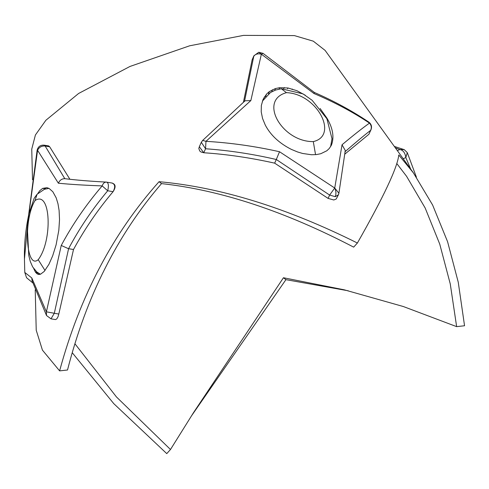 <?xml version="1.0" encoding="UTF-8"?>
<svg xmlns="http://www.w3.org/2000/svg" width="489" height="489" viewBox="0 0 489 489"><rect width="100%" height="100%" fill="white"/><g stroke="black" fill="none" stroke-linecap="round" stroke-linejoin="round"><path stroke-width="0.73" d="M191.26 416.194L285.924 279.659L283.449 277.746L344.28 289.824L403.333 306.53L456.64 326.64L450.259 283.92L439.752 244.133L425.161 207.99L406.591 176.321L396.879 163.644M72.244 352.71L113.766 403.633L166.761 453.621L170.484 449.507L193.583 412.527L283.449 277.746M32.506 179.763L31.748 149.127L35.41 134.976L45.893 120.251L78.613 93.472L129.995 66.443L189.64 45.801L243.553 35.379L294.347 35.587L313.302 41.174L325.112 50.404L413.401 172.886L432.612 205.013L447.594 241.749L458.26 282.245L464.55 325.753L456.64 326.64M285.924 279.659L348.29 290.796M413.401 172.886L398.786 154.976C397.484 167.446 383.688 196.792 357.392 243.021L353.669 247.134C284.781 211.266 220.735 190.093 161.529 183.607C117.647 234.353 86.315 296.487 67.513 370.002L59.609 370.882C79.823 296.322 112.971 233.259 159.047 181.694L161.529 183.607M397.361 150.63L399.868 149.493L395.301 147.77M410.705 169.145L405.827 157.556L407.276 152.599L404.256 149.658L399.868 149.493C403.138 150.166 405.124 152.855 405.827 157.556L403.205 158.742M286.456 92.647C317.178 93.851 339.036 135.753 313.29 141.596C282.342 142.073 257.978 100.447 286.456 92.647L281.303 88.753L302.972 93.857L312.11 100.269L326.903 118.76L332 138.735L330.595 146.651M368.908 134.261L370.613 130.367C364.079 135.404 355.503 142.568 344.879 151.859M258.785 52.256L263.033 53.356L261.364 54.206C257.74 53.338 255.172 54.096 253.657 56.492L252.135 59.847L253.864 55.832L258.785 52.256L313.987 93.527L314.341 92.452C334.189 101.113 352.355 111.003 368.834 122.116C371.414 124.145 372.129 126.694 370.992 129.756L368.895 134.273L344.831 154.121M313.987 93.527C334.299 102.134 352.801 111.993 369.501 123.112C362.52 128.063 353.37 135.282 342.037 144.775L334.733 188.027C336.096 190.997 336.285 193.882 335.295 196.682L338.443 194.738L338.901 193.241L334.733 188.027L279.525 151.737C255.007 146.242 230.484 142.776 205.967 141.333L205.557 148.76C229.115 150.441 252.697 154.023 276.309 159.5L274.653 163.149L328.101 198.406L329.623 195.062L334.733 188.027M279.072 89.096L279.714 87.678L288.039 88.002L296.909 90.697L305.319 95.251M320.099 108.472L326.97 118.185C332.868 128.197 334.378 137.116 331.493 144.946L331.444 145.05M331.383 145.19L329.28 148.467L326.829 150.771L320.796 153.717L316.395 154.579L311.524 154.75L302.63 153.467L297.654 151.993L291.426 149.414C279.274 143.259 270.558 135.141 265.27 125.062L262.55 118.454L261.218 111.871L261.34 105.502L263.094 99.359M314.341 92.452L263.033 53.356M368.834 122.116L369.501 123.112C371.438 125.373 371.811 127.788 370.613 130.367L370.992 129.756M338.901 193.241L345.277 150.508L342.037 144.775M292.061 89.505L292.398 89.047M287.52 88.735L288.039 88.002M283.693 88.588L284.378 87.568M328.101 198.406L333.798 199.983L336.181 199.047L338.443 194.738M170.484 449.507L116.474 396.97L74.927 343.773M35.226 289.794L36.223 330.222L42.439 350.136L59.609 370.882M159.047 181.694C220.246 187.195 286.358 207.636 357.392 243.021M34.976 200.624C23.062 220.142 26.137 270.105 38.209 259.708C52.824 240.619 50.929 189.347 34.976 200.624L37.078 194.261L34.151 198.302L28.943 213.76L27.335 227.819L28.778 255.478L30.294 261.487L32.635 266.878L36.767 271.939L40.422 274.256M28.301 217.691L24.45 259.127L24.78 272.428L31.809 277.972L46.406 311.823L61.241 245.466C72.354 224.665 86.003 204.812 102.17 185.899C85.098 185.307 70.495 184.408 58.368 183.21L37.567 150.294L28.759 214.781M33.686 268.54L35.404 272.08L37.164 273.895L38.747 274.47L40.489 274.231L44.199 271.456L48.937 264.304L52.678 255.814L56.107 244.812L58.827 230.24L59.524 219.683L59.102 210.478L57.965 203.681L56.186 197.856L52.855 191.774L49.108 188.448L46.889 187.672L42.647 188.393L39.78 190.698L37.836 193.467M24.45 259.127L24.45 259.139C24.12 244.946 25.483 230.417 28.545 215.539L37.127 150.166C38.124 146.566 40.483 144.903 44.206 145.172L48.686 145.924L49.664 146.779L69.903 179.28M58.368 183.21C59.731 180.184 61.877 178.674 64.805 178.681L45.147 146.022L49.664 146.779M58.802 314.036L58.032 316.731L56.767 318.932L55.465 319.586L51.003 318.834L54.303 313.278L58.802 314.036L73.503 249.512C84.762 228.84 97.953 209.561 113.081 191.682L107.702 190.777L102.17 185.899C103.161 183.149 104.677 181.902 106.724 182.159C108.534 182.996 108.864 185.869 107.702 190.777C92.323 209.176 79.285 228.479 68.588 248.687L73.503 249.512M51.003 318.834L46.516 315.521L46.406 311.823L54.303 313.278L68.588 248.687M37.127 150.166L37.567 150.294C39.108 147.207 41.632 145.783 45.147 146.022L44.206 145.172M46.516 315.521L32.023 280.655L31.809 277.972M61.241 245.466L68.295 248.614M111.889 183.027C115.129 184.121 115.526 187.006 113.081 191.682C116.119 186.981 115.722 184.096 111.889 183.027M112.342 183.075L106.241 182.091C90.135 181.254 76.37 180.123 64.945 178.693M40.208 274.323L37.164 273.895M38.283 273.076L35.948 272.807M37.17 272.269L35.404 272.08M199.488 146.358L198.797 148.485L199.787 151.058L200.973 151.969L203.748 152.751L205.557 148.76L201.315 142.323L202.678 140.41L205.967 141.333L250.851 100.563L245.038 100.795L202.678 140.41M201.315 142.323L199.323 146.718L203.748 152.751C226.713 154.273 250.35 157.739 274.653 163.149M276.309 159.5L329.623 195.062L335.295 196.682M279.714 87.678L275.38 88.57L269.292 91.62L266.56 94.077L263.106 99.334M261.364 54.206L250.851 100.563M252.135 59.847L243.412 102.287M253.864 55.832L244.482 101.529M276.395 159.267L279.525 151.737M263.058 100.147L264.408 96.901M265.6 96.639L266.56 94.077M268.516 93.906L269.292 91.62M271.792 91.73L272.404 89.744M274.891 90.294L275.38 88.57M315.552 154.665L313.29 141.596M45.019 270.49L38.209 259.708M46.009 188.803L42.647 188.393M416.414 177.183L407.276 152.599M404.256 149.658L394.323 146.413M48.986 188.381L44.444 189.267L37.078 194.261M32.751 282.856L26.559 277.734L24.78 272.428M281.303 88.753L275.533 90.062L270.49 92.507L262.404 101.107"/></g></svg>
